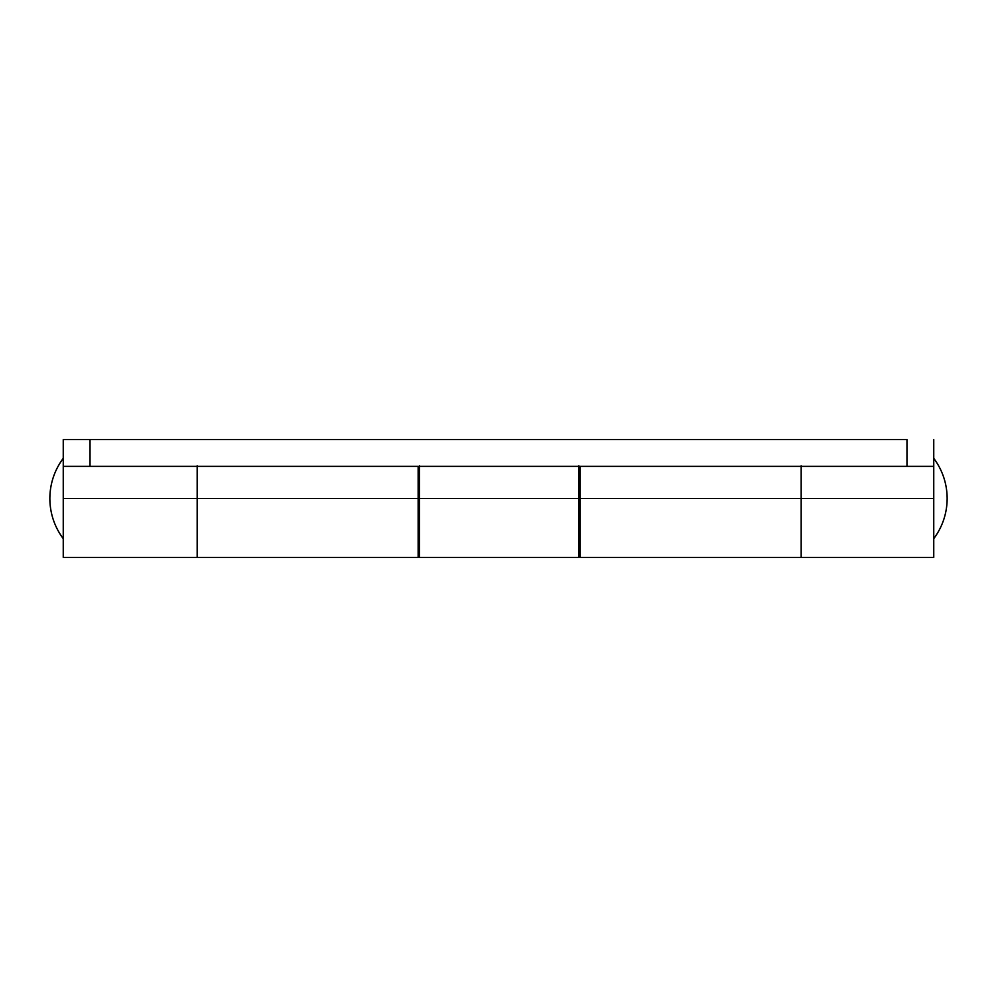 <?xml version="1.0" encoding="UTF-8"?>
<svg xmlns="http://www.w3.org/2000/svg" width="997" height="997" viewBox="0 0 997 997"><rect width="100%" height="100%" fill="white"/><g stroke="black" fill="none" stroke-linecap="round" stroke-linejoin="round"><path stroke-width="1.5" d="M801.177 465.761L801.177 498.5L578.858 498.5L580.192 498.5L580.192 557.423L801.177 557.423L801.177 498.5L801.177 557.423L801.177 556.301L801.177 557.423L933.753 557.423L933.753 498.5L801.177 498.5L933.753 498.5L933.753 439.577L933.753 466.359L90.029 466.359L90.029 439.577L63.247 439.577L63.247 557.423L197.169 557.423L197.169 498.5L63.247 498.5L63.247 557.423M419.488 466.359L419.488 498.5L418.142 498.5L419.488 498.5L419.488 557.423L578.858 557.423L578.858 498.5L419.488 498.5L578.858 498.5L578.858 466.359M947.15 498.5A66.961 66.961 0 0 0 933.753 458.321C942.564 470.272 947.025 483.657 947.15 498.5C947.025 513.343 942.564 526.728 933.753 538.679A66.961 66.961 0 0 0 947.15 498.5M49.85 498.5C49.975 483.657 54.436 470.272 63.247 458.321A66.961 66.961 0 0 0 63.247 538.679C54.436 526.728 49.975 513.343 49.85 498.5M933.753 465.761L933.753 557.423M63.247 465.761L63.247 498.5L197.169 498.5L197.169 465.761M419.488 465.761L419.488 557.423M197.169 498.5L197.169 557.423L197.169 498.5L197.169 557.423L418.142 557.423L418.142 498.5L197.169 498.5L418.142 498.5L418.142 466.359L418.142 557.423M801.177 498.5L801.177 556.301L801.177 466.359L801.177 498.5L580.192 498.5L580.192 557.423M578.858 557.423L578.858 465.761M580.192 466.359L580.192 498.5L580.192 466.359M63.247 466.359L90.029 466.359L90.029 439.577L63.247 439.577L63.247 466.359L906.971 466.359L906.971 439.577L90.029 439.577L906.971 439.577L906.971 466.359L933.753 466.359M418.142 528.634L419.488 528.634M578.858 528.634L580.192 528.634M418.142 468.366L419.488 468.366M578.858 468.366L580.192 468.366"/></g></svg>
